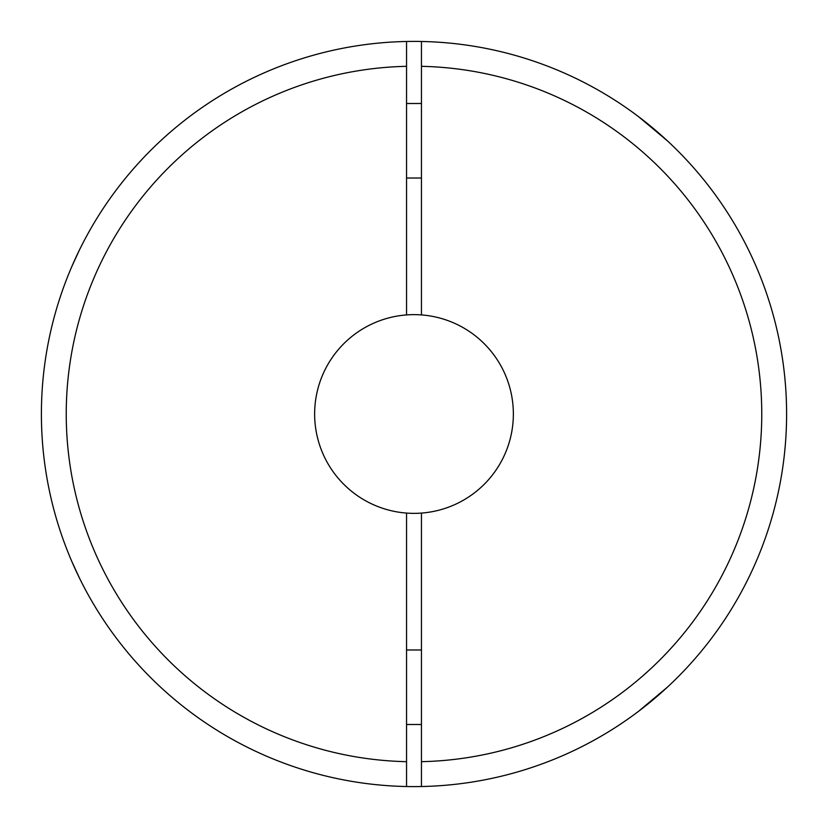 <?xml version="1.0" encoding="UTF-8"?>
<svg xmlns="http://www.w3.org/2000/svg" width="828" height="828" viewBox="0 0 828 828"><rect width="100%" height="100%" fill="white"/><g stroke="black" fill="none" stroke-linecap="round" stroke-linejoin="round"><path stroke-width="1.24" d="M71.964 561.788L79.447 578.037M638.264 116.448L667.316 140.76L638.295 116.469M71.964 266.212L79.447 249.963M638.264 711.552L667.316 687.24A372.6 372.6 0 0 1 421.452 786.528L421.452 513.081A99.36 99.36 0 0 0 513.36 414A99.36 99.36 0 0 0 406.548 314.919A99.36 99.36 0 0 0 314.64 414A99.36 99.36 0 0 0 421.452 513.081M421.452 314.919L421.452 41.472A372.6 372.6 0 0 0 406.548 41.472L406.548 314.919M406.548 513.081L406.548 786.528A372.6 372.6 0 0 0 421.452 786.528L421.452 761.677A347.76 347.76 0 0 0 761.76 414A347.76 347.76 0 0 0 421.452 66.323L421.452 41.472A372.6 372.6 0 0 1 667.316 687.24A372.6 372.6 0 0 1 421.452 786.528M786.465 424.008L786.445 424.867M785.327 383.26L785.399 384.12M406.548 786.528A372.6 372.6 0 0 1 41.4 414A372.6 372.6 0 0 1 406.548 41.472A372.6 372.6 0 0 0 41.4 414A372.6 372.6 0 0 0 406.548 786.528M421.452 41.472A372.6 372.6 0 0 1 667.316 687.24M406.548 761.677A347.76 347.76 0 0 1 66.24 414A347.76 347.76 0 0 1 406.548 66.323M406.548 178.02L421.452 178.02M406.548 103.5L421.452 103.5M406.548 724.5L421.452 724.5M406.548 649.98L421.452 649.98"/></g></svg>
